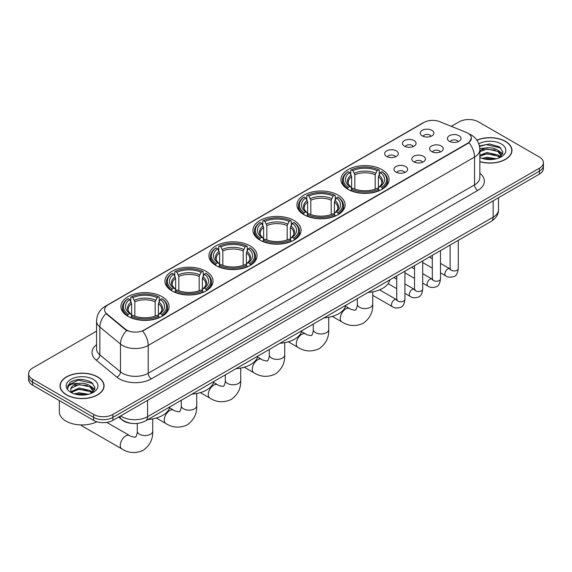 <?xml version="1.0" encoding="UTF-8"?>
<svg xmlns="http://www.w3.org/2000/svg" width="572" height="572" viewBox="0 0 572 572"><rect width="100%" height="100%" fill="white"/><g stroke="black" fill="none" stroke-linecap="round" stroke-linejoin="round"><path stroke-width="0.86" d="M206.027 271.285A24.074 13.9 0 0 0 179.794 268.275A24.074 13.9 0 0 0 164.929 281.109A24.074 13.9 0 0 0 171.979 290.941A24.074 13.9 0 0 0 198.219 293.951A24.074 13.9 0 0 0 213.077 281.109A24.074 13.9 0 0 0 206.027 271.285M338.031 195.073A24.074 13.9 0 0 0 311.797 192.063A24.074 13.9 0 0 0 296.932 204.898A24.074 13.9 0 0 0 303.989 214.729A24.074 13.9 0 0 0 330.223 217.739A24.074 13.9 0 0 0 345.08 204.898A24.074 13.9 0 0 0 338.031 195.073M294.029 220.477A24.074 13.9 0 0 0 267.796 217.467A24.074 13.9 0 0 0 252.931 230.302A24.074 13.9 0 0 0 259.981 240.133A24.074 13.9 0 0 0 286.222 243.143A24.074 13.9 0 0 0 301.079 230.302A24.074 13.9 0 0 0 294.029 220.477M250.028 245.881A24.074 13.9 0 0 0 223.795 242.871A24.074 13.9 0 0 0 208.93 255.705A24.074 13.9 0 0 0 215.98 265.537A24.074 13.9 0 0 0 242.221 268.547A24.074 13.9 0 0 0 257.078 255.705A24.074 13.9 0 0 0 250.028 245.881M162.026 296.689A24.074 13.9 0 0 0 135.793 293.679A24.074 13.9 0 0 0 120.928 306.513A24.074 13.9 0 0 0 127.978 316.345A24.074 13.9 0 0 0 154.218 319.355A24.074 13.9 0 0 0 169.076 306.513A24.074 13.9 0 0 0 162.026 296.689M382.032 169.669A24.074 13.9 0 0 0 355.798 166.659A24.074 13.9 0 0 0 340.933 179.494A24.074 13.9 0 0 0 347.99 189.325A24.074 13.9 0 0 0 374.224 192.335A24.074 13.9 0 0 0 389.082 179.494A24.074 13.9 0 0 0 382.032 169.669M404.447 146.153A6.814 3.932 180 0 1 403.096 145.045A6.814 3.932 180 0 1 405.355 140.154A6.814 3.932 180 0 1 414.085 140.59A6.814 3.932 180 0 1 415.436 145.045A6.814 3.932 180 0 1 404.447 146.153M413.256 146.568A4.09 2.359 0 0 0 412.162 145.417A4.09 2.359 0 0 0 408.129 144.816A4.09 2.359 0 0 0 405.283 146.568M386.658 156.428A6.814 3.932 180 0 1 385.306 155.319A6.814 3.932 180 0 1 387.559 150.429A6.814 3.932 180 0 1 396.289 150.865A6.814 3.932 180 0 1 397.647 155.319A6.814 3.932 180 0 1 386.658 156.428M395.459 156.835A4.09 2.359 0 0 0 394.365 155.684A4.09 2.359 0 0 0 390.34 155.091A4.09 2.359 0 0 0 387.487 156.835M422.243 135.886A6.814 3.932 180 0 1 420.892 134.77A6.814 3.932 180 0 1 423.151 129.88A6.814 3.932 180 0 1 431.881 130.323A6.814 3.932 180 0 1 433.233 134.77A6.814 3.932 180 0 1 422.243 135.886M431.052 136.293A4.09 2.359 0 0 0 429.951 135.142A4.09 2.359 0 0 0 425.925 134.542A4.09 2.359 0 0 0 423.073 136.293M431.588 151.551A6.814 3.932 180 0 1 430.237 150.443A6.814 3.932 180 0 1 432.496 145.553A6.814 3.932 180 0 1 441.226 145.989A6.814 3.932 180 0 1 442.578 150.443A6.814 3.932 180 0 1 431.588 151.551M440.397 151.959A4.09 2.359 0 0 0 439.296 150.808A4.09 2.359 0 0 0 435.271 150.214A4.09 2.359 0 0 0 432.418 151.959M413.799 161.826A6.814 3.932 180 0 1 412.448 160.711A6.814 3.932 180 0 1 414.7 155.827A6.814 3.932 180 0 1 423.43 156.263A6.814 3.932 180 0 1 424.781 160.711A6.814 3.932 180 0 1 413.799 161.826M422.601 162.233A4.09 2.359 0 0 0 421.507 161.082A4.09 2.359 0 0 0 417.474 160.489A4.09 2.359 0 0 0 414.628 162.233M396.003 172.1A6.814 3.932 180 0 1 394.651 170.985A6.814 3.932 180 0 1 396.911 166.095A6.814 3.932 180 0 1 405.641 166.538A6.814 3.932 180 0 1 406.992 170.985A6.814 3.932 180 0 1 396.003 172.1M404.812 172.508A4.09 2.359 0 0 0 403.71 171.357A4.09 2.359 0 0 0 399.685 170.756A4.09 2.359 0 0 0 396.832 172.508M449.385 141.277A6.814 3.932 180 0 1 448.033 140.169A6.814 3.932 180 0 1 450.286 135.278A6.814 3.932 180 0 1 459.016 135.714A6.814 3.932 180 0 1 460.367 140.169A6.814 3.932 180 0 1 449.385 141.277M458.186 141.684A4.09 2.359 0 0 0 457.092 140.54A4.09 2.359 0 0 0 453.067 139.94A4.09 2.359 0 0 0 450.214 141.684M466.151 132.346A12.262 7.079 180 0 1 467.789 133.14A12.262 7.079 180 0 1 471.378 138.145A12.262 7.079 180 0 1 467.789 143.15L144.037 330.065A12.262 7.079 180 0 1 125.325 329.122L106.807 313.849A12.262 7.079 180 0 1 104.583 309.788A12.262 7.079 180 0 1 108.18 304.783L423.995 122.451A12.262 7.079 180 0 1 439.704 121.657L466.151 132.346M130.902 423.273A13.628 7.865 180 0 1 122.286 420.062L118.633 417.052M479.851 161.69A22.029 12.72 0 0 0 511.976 150.386A22.029 12.72 0 0 0 505.526 141.391A22.029 12.72 0 0 0 476.891 140.14M97.626 376.891A22.029 12.72 0 0 0 73.624 374.131A22.029 12.72 0 0 0 60.024 385.878A22.029 12.72 0 0 0 66.474 394.873A22.029 12.72 0 0 0 90.483 397.633A22.029 12.72 0 0 0 104.083 385.878A22.029 12.72 0 0 0 97.626 376.891M471.378 138.145L468.976 142.657L467.789 143.515L142.657 331.052A15.894 9.181 60 0 1 148.212 345.459A18.168 10.489 180 0 1 122.522 345.459A18.168 10.489 180 0 1 120.485 344.058L99.85 327.041A18.168 10.489 180 0 1 96.568 321.028L96.568 348.841A18.168 10.489 0 0 0 99.85 354.854L120.485 371.872A18.168 10.489 0 0 0 122.522 373.273A18.168 10.489 0 0 0 148.212 373.273L474.531 184.878A18.168 10.489 0 0 0 479.851 177.456L479.851 149.642A18.168 10.489 180 0 1 474.531 157.057A15.894 9.181 -120 0 0 468.976 142.657M96.568 331.145L32.59 368.082A13.628 7.865 0 0 0 28.6 373.645L28.6 379.579A13.628 7.865 0 0 0 32.59 385.142L93.615 420.37L93.615 417.403A13.628 7.865 0 0 0 112.884 417.403L539.41 171.15A13.628 7.865 0 0 0 543.4 165.587A13.628 7.865 0 0 1 539.41 171.15L112.884 417.403A13.628 7.865 0 0 1 93.615 417.403L32.59 382.175L93.615 417.403L93.615 414.435A13.628 7.865 0 0 0 112.884 414.435L539.41 168.189A13.628 7.865 0 0 0 543.4 162.627A13.628 7.865 0 0 0 539.41 157.057L478.385 121.829A13.628 7.865 0 0 0 459.116 121.829L451.294 126.34M28.6 376.612A13.628 7.865 0 0 0 32.59 382.175A13.628 7.865 0 0 1 28.6 376.612M128.078 331.052L125.325 329.658L105.977 313.556A15.894 10.632 129.5 0 0 99.85 327.041L99.85 354.854A4.54 3.039 -50.5 0 1 96.132 360.067A22.708 13.113 180 0 1 96.568 344.68M28.6 373.645A13.628 7.865 0 0 0 32.59 379.207L93.615 414.435M93.615 420.37A13.628 7.865 0 0 0 112.884 420.37L539.41 174.117A13.628 7.865 0 0 0 543.4 168.554L543.4 162.627M479.851 161.54A21.8 12.584 0 0 0 511.747 150.386A21.8 12.584 0 0 0 505.362 141.484A21.8 12.584 0 0 0 476.976 140.269M482.196 158.401L487.008 157.221L496.346 158.787M484.076 158.916L487.008 158.401L494.387 159.202M479.851 155.212L487.008 152.51L497.976 154.991L500.314 157.221M479.851 156.385L487.008 153.689L497.976 156.17L499.706 157.629M479.822 148.591L486.379 147.869A11.354 6.557 0 0 0 479.851 151.094M486.379 147.869C490.733 147.412 494.601 148.22 497.976 150.286L501.301 155.512L501.222 156.378M479.851 151.68L487.008 148.977L497.976 151.458L501.265 156.106M479.851 157.143L480.501 157.765M479.851 157.472A15.894 9.181 0 0 0 501.186 156.878A15.894 9.181 0 0 0 501.186 143.894A15.894 9.181 0 0 0 478.807 143.837M499.892 157.543L502.952 152.166L499.463 146.882L489.525 143.944L479.436 145.939M479.543 146.446L486.2 144.587L500.865 148.005M482.689 149.95L486.2 149.299L495.188 150.057M500.064 152.166L502.588 154.283M482.689 154.662L486.2 154.011L495.188 154.769M500.064 156.878L500.436 157.121M484.384 158.98L494.215 159.223M498.72 150.822L502.731 153.861M498.72 155.534L500.807 156.792M66.638 394.78A21.8 12.584 0 0 0 90.397 397.511A21.8 12.584 0 0 0 103.854 385.878A21.8 12.584 0 0 0 97.469 376.984A21.8 12.584 0 0 0 73.709 374.252A21.8 12.584 0 0 0 60.253 385.878A21.8 12.584 0 0 0 66.638 394.78M59.345 400.586L59.345 411.84A22.708 13.113 0 0 0 65.995 421.114A22.708 13.113 0 0 0 96.89 421.764M74.303 393.893L79.115 392.714L88.445 394.287M76.183 394.408L79.115 393.893L86.486 394.694M91.999 393.043L95.059 387.666L91.57 382.382C84.098 378.521 76.97 378.478 70.192 382.246L67.575 387.044L67.825 388.581C67.968 385.128 71.521 383.39 78.478 383.369A11.354 6.557 0 0 0 70.699 389.589A11.354 6.557 0 0 0 71.25 391.606L79.115 388.009L90.083 390.49L92.421 392.714M71.629 392.235L79.115 389.182L90.083 391.67L91.806 393.128M78.478 383.369C82.84 382.911 86.701 383.712 90.083 385.778L93.408 391.012L93.329 391.877M70.699 389.718L71.085 388.324L79.115 384.477L90.083 386.958L93.372 391.598M71.25 391.606L72.601 393.264M93.293 379.393A15.894 9.181 0 0 0 70.814 379.393A15.894 9.181 0 0 0 70.814 392.371A15.894 9.181 0 0 0 93.293 392.371A15.894 9.181 0 0 0 93.293 379.393M67.575 387.151L68.068 385.206L78.307 380.087L92.971 383.505M74.796 385.442L78.307 384.792L87.294 385.557M92.171 387.666L94.695 389.775M74.796 390.154L78.307 389.503L87.294 390.261M92.171 392.378L92.542 392.621M76.484 394.48L86.322 394.723M90.826 386.322L94.838 389.36M90.826 391.033L92.914 392.292M347.554 189.067L348.198 187.344A21.622 12.484 0 0 1 348.198 171.643L349.685 172.508A19.534 11.276 0 0 0 349.685 186.486L351.158 187.323L351.63 189.075M351.63 188.36L351.63 176.619L349.685 172.508M350.765 174.367L350.765 170.163L351.415 169.791A21.622 12.484 0 0 1 378.607 169.791L377.12 170.649A19.534 11.276 0 0 0 352.895 170.649L354.84 174.767L354.84 189.125M375.175 189.125L375.175 174.767L377.12 170.649M368.011 292.464A24.982 14.422 0 0 0 389.811 279.88M350.765 190.319A22.53 13.006 0 0 0 379.25 190.319L378.607 189.203A21.622 12.484 0 0 1 351.415 189.203L350.765 190.705M379.25 190.705L379.25 190.319M348.198 171.643L347.554 172.015A22.53 13.006 0 0 0 342.478 180.237A22.53 13.006 0 0 0 347.554 188.46M378.607 169.791L379.25 170.163L379.25 174.367M351.415 189.203L352.895 188.345A19.534 11.276 0 0 0 377.12 188.345L378.607 189.203M349.685 186.486L348.198 187.344M352.895 170.649L351.415 169.791M351.158 175.032A17.475 10.089 0 0 0 351.158 187.323L351.237 187.38C348.756 184.978 347.747 183.347 348.205 182.489A16.802 9.703 0 0 1 351.63 176.619M382.468 188.46A22.53 13.006 0 0 0 387.537 180.237A22.53 13.006 0 0 0 382.468 172.015L381.817 171.643A21.622 12.484 0 0 1 381.817 187.344L382.468 189.067M381.817 187.344L380.33 186.486A19.534 11.276 0 0 0 380.33 172.508L381.817 171.643M380.33 172.508L378.392 176.619L378.392 188.36L378.864 187.323L380.33 186.486M378.392 176.619A16.802 9.703 0 0 1 381.817 182.489C382.275 183.355 381.259 184.985 378.786 187.38L378.864 187.323A17.475 10.089 0 0 0 378.864 175.032M378.392 189.075L378.392 188.36M303.553 214.471L304.197 212.748A21.622 12.484 0 0 1 304.197 197.047L305.684 197.905A19.534 11.276 0 0 0 305.684 211.89L307.157 212.727L307.629 214.479M307.629 213.764L307.629 202.023L305.684 197.905M306.764 199.771L306.764 195.567L307.414 195.195A21.622 12.484 0 0 1 334.606 195.195L333.118 196.053A19.534 11.276 0 0 0 308.894 196.053L310.839 200.171L310.839 214.529M331.174 214.529L331.174 200.171L333.118 196.053M324.009 317.868A24.982 14.422 0 0 0 345.81 305.284M306.764 215.723A22.53 13.006 0 0 0 335.249 215.723L334.606 214.607A21.622 12.484 0 0 1 307.414 214.607L306.764 216.109M335.249 216.109L335.249 215.723M304.197 197.047L303.553 197.419A22.53 13.006 0 0 0 298.477 205.641A22.53 13.006 0 0 0 303.553 213.864M334.606 195.195L335.249 195.567L335.249 199.771M307.414 214.607L308.894 213.749A19.534 11.276 0 0 0 333.118 213.749L334.606 214.607M305.684 211.89L304.197 212.748M308.894 196.053L307.414 195.195M307.157 200.436A17.475 10.089 0 0 0 307.157 212.727L307.236 212.784C304.754 210.382 303.739 208.751 304.204 207.893A16.802 9.703 0 0 1 307.629 202.023M338.467 213.864A22.53 13.006 0 0 0 343.536 205.641A22.53 13.006 0 0 0 338.467 197.419L337.816 197.047A21.622 12.484 0 0 1 337.816 212.748L338.467 214.471M337.816 212.748L336.329 211.89A19.534 11.276 0 0 0 336.329 197.905L337.816 197.047M336.329 197.905L334.391 202.023L334.391 213.764L334.863 212.727L336.329 211.89M334.391 202.023A16.802 9.703 0 0 1 337.816 207.893C338.274 208.759 337.258 210.389 334.784 212.784L334.863 212.727A17.475 10.089 0 0 0 334.863 200.436M334.391 214.479L334.391 213.764M259.552 239.875L260.196 238.152A21.622 12.484 0 0 1 260.196 222.451L261.683 223.309A19.534 11.276 0 0 0 261.683 237.294L263.149 238.131L263.628 239.882M263.628 239.167L263.628 227.427L261.683 223.309M262.762 225.175L262.762 220.971L263.406 220.599A21.622 12.484 0 0 1 290.605 220.599L289.117 221.457A19.534 11.276 0 0 0 264.893 221.457L266.838 225.575L266.838 239.933M287.173 239.933L287.173 225.575L289.117 221.457M280.008 343.272A24.982 14.422 0 0 0 301.809 330.688M262.762 241.127A22.53 13.006 0 0 0 291.248 241.127L290.605 240.011A21.622 12.484 0 0 1 263.406 240.011L262.762 241.513M291.248 241.513L291.248 241.127M260.196 222.451L259.552 222.823A22.53 13.006 0 0 0 254.476 231.045A22.53 13.006 0 0 0 259.552 239.268M290.605 220.599L291.248 220.971L291.248 225.175M263.406 240.011L264.893 239.153A19.534 11.276 0 0 0 289.117 239.153L290.605 240.011M261.683 237.294L260.196 238.152M264.893 221.457L263.406 220.599M263.149 225.84A17.475 10.089 0 0 0 263.149 238.131L263.234 238.188C260.753 235.786 259.738 234.155 260.203 233.297A16.802 9.703 0 0 1 263.628 227.427M294.466 239.268A22.53 13.006 0 0 0 299.535 231.045A22.53 13.006 0 0 0 294.466 222.823L293.815 222.451A21.622 12.484 0 0 1 293.815 238.152L294.466 239.875M293.815 238.152L292.328 237.294A19.534 11.276 0 0 0 292.328 223.309L293.815 222.451M292.328 223.309L290.39 227.427L290.39 239.167L290.862 238.131L292.328 237.294M290.39 227.427A16.802 9.703 0 0 1 293.815 233.297C294.273 234.162 293.257 235.793 290.776 238.188L290.862 238.131A17.475 10.089 0 0 0 290.862 225.84M290.39 239.882L290.39 239.167M215.551 265.279L216.195 263.556A21.622 12.484 0 0 1 216.195 247.855L217.682 248.713A19.534 11.276 0 0 0 217.682 262.698L219.147 263.535L219.627 265.286M219.627 264.571L219.627 252.831L217.682 248.713M218.761 250.579L218.761 246.375L219.405 246.003A21.622 12.484 0 0 1 246.603 246.003L245.116 246.861A19.534 11.276 0 0 0 220.892 246.861L222.837 250.979L222.837 265.337M243.172 265.337L243.172 250.979L245.116 246.861M236.007 368.675A24.982 14.422 0 0 0 257.808 356.091M218.761 266.531A22.53 13.006 0 0 0 247.247 266.531L246.603 265.415A21.622 12.484 0 0 1 219.405 265.415L218.761 266.917M247.247 266.917L247.247 266.531M216.195 247.855L215.551 248.227A22.53 13.006 0 0 0 210.475 256.449A22.53 13.006 0 0 0 215.551 264.672M246.603 246.003L247.247 246.375L247.247 250.579M219.405 265.415L220.892 264.557A19.534 11.276 0 0 0 245.116 264.557L246.603 265.415M217.682 262.698L216.195 263.556M220.892 246.861L219.405 246.003M219.147 251.244A17.475 10.089 0 0 0 219.147 263.535L219.233 263.592C216.752 261.19 215.737 259.559 216.202 258.701A16.802 9.703 0 0 1 219.627 252.831M250.457 264.672A22.53 13.006 0 0 0 255.534 256.449A22.53 13.006 0 0 0 250.457 248.227L249.814 247.855A21.622 12.484 0 0 1 249.814 263.556L250.457 265.279M249.814 263.556L248.327 262.698A19.534 11.276 0 0 0 248.327 248.713L249.814 247.855M248.327 248.713L246.389 252.831L246.389 264.571L246.861 263.535L248.327 262.698M246.389 252.831A16.802 9.703 0 0 1 249.814 258.701C250.271 259.566 249.256 261.197 246.775 263.592L246.861 263.535A17.475 10.089 0 0 0 246.861 251.244M246.389 265.286L246.389 264.571M171.55 290.683L172.193 288.96A21.622 12.484 0 0 1 172.193 273.259L173.681 274.117A19.534 11.276 0 0 0 173.681 288.102L175.146 288.939L175.625 290.69M175.625 289.975L175.625 278.235L173.681 274.117M174.76 275.983L174.76 271.779L175.404 271.407A21.622 12.484 0 0 1 202.602 271.407L201.115 272.265A19.534 11.276 0 0 0 176.891 272.265L178.836 276.383L178.836 290.74M199.17 290.74L199.17 276.383L201.115 272.265M192.006 394.079A24.982 14.422 0 0 0 213.806 381.495M174.76 291.935A22.53 13.006 0 0 0 203.246 291.935L202.602 290.819A21.622 12.484 0 0 1 175.404 290.819L174.76 292.321M203.246 292.321L203.246 291.935M172.193 273.259L171.55 273.63A22.53 13.006 0 0 0 166.473 281.853A22.53 13.006 0 0 0 171.55 290.075M202.602 271.407L203.246 271.779L203.246 275.983M175.404 290.819L176.891 289.961A19.534 11.276 0 0 0 201.115 289.961L202.602 290.819M173.681 288.102L172.193 288.96M176.891 272.265L175.404 271.407M175.146 276.648A17.475 10.089 0 0 0 175.146 288.939L175.232 288.996C172.751 286.593 171.736 284.963 172.201 284.105A16.802 9.703 0 0 1 175.625 278.235M206.456 290.075A22.53 13.006 0 0 0 211.533 281.853A22.53 13.006 0 0 0 206.456 273.63L205.813 273.259A21.622 12.484 0 0 1 205.813 288.96L206.456 290.683M205.813 288.96L204.326 288.102A19.534 11.276 0 0 0 204.326 274.117L205.813 273.259M204.326 274.117L202.388 278.235L202.388 289.975L202.86 288.939L204.326 288.102M202.388 278.235A16.802 9.703 0 0 1 205.813 284.105C206.27 284.97 205.255 286.601 202.774 288.996L202.86 288.939A17.475 10.089 0 0 0 202.86 276.648M202.388 290.69L202.388 289.975M80.845 424.932A7.722 4.462 120 0 0 81.724 425.761L121.872 448.941A7.722 4.462 -60 0 1 120.685 442.749A7.722 4.462 -60 0 1 125.733 435.95A7.722 4.462 -60 0 1 129.594 435.564C130.473 436.615 136.329 437.68 135.5 436.915C135.743 438.016 137.752 432.418 137.28 431.124A7.722 4.462 180 0 0 139.547 434.277A7.722 4.462 180 0 0 150.465 434.277A7.722 4.462 180 0 0 152.724 431.124C153.053 439.117 149.885 445.509 143.222 450.293C135.75 453.675 128.629 453.224 121.872 448.941M127.549 316.087L128.192 314.364A21.622 12.484 0 0 1 128.192 298.663L129.68 299.521A19.534 11.276 0 0 0 129.68 313.506L131.145 314.343L131.624 316.094M131.624 315.379L131.624 303.639L129.68 299.521M130.759 301.387L130.759 297.183L131.403 296.811A21.622 12.484 0 0 1 158.601 296.811L157.114 297.669A19.534 11.276 0 0 0 132.89 297.669L134.835 301.787L134.835 316.144M155.169 316.144L155.169 301.787L157.114 297.669M148.005 419.483A24.982 14.422 0 0 0 169.805 406.899M130.759 317.338A22.53 13.006 0 0 0 159.245 317.338L158.601 316.223A21.622 12.484 0 0 1 131.403 316.223L130.759 317.725M159.245 317.725L159.245 317.338M128.192 298.663L127.549 299.034A22.53 13.006 0 0 0 122.472 307.257A22.53 13.006 0 0 0 127.549 315.479M158.601 296.811L159.245 297.183L159.245 301.387M131.403 316.223L132.89 315.365A19.534 11.276 0 0 0 157.114 315.365L158.601 316.223M129.68 313.506L128.192 314.364M132.89 297.669L131.403 296.811M131.145 302.052A17.475 10.089 0 0 0 131.145 314.343L131.231 314.4C128.75 311.997 127.735 310.367 128.2 309.509A16.802 9.703 0 0 1 131.624 303.639M162.455 315.479A22.53 13.006 0 0 0 167.532 307.257A22.53 13.006 0 0 0 162.455 299.034L161.812 298.663A21.622 12.484 0 0 1 161.812 314.364L162.455 316.087M161.812 314.364L160.324 313.506A19.534 11.276 0 0 0 160.324 299.521L161.812 298.663M160.324 299.521L158.387 303.639L158.387 315.379L158.859 314.343L160.324 313.506M158.387 303.639A16.802 9.703 0 0 1 161.812 309.509C162.269 310.374 161.254 312.005 158.773 314.4L158.859 314.343A17.475 10.089 0 0 0 158.859 302.052M158.387 316.094L158.387 315.379M106.807 313.849L106.807 314.393M125.325 329.122L125.325 329.658M144.037 330.065L144.037 330.43M467.789 143.15L467.789 143.515M151.43 378.836A4.54 2.624 60 0 1 148.212 373.273L148.212 345.459L474.531 157.057L474.531 184.878A4.54 2.624 60 0 0 477.742 190.44L151.43 378.836A22.708 13.113 180 0 1 119.312 378.836A22.708 13.113 180 0 1 116.767 377.084L96.132 360.067M468.947 133.827A15.894 7.443 112 0 0 468.733 133.748L471.235 134.949C476.676 138.209 479.543 143.107 479.851 149.642M106.828 305.713A15.894 9.181 -120 0 0 105.176 306.327C99.742 309.595 96.875 314.493 96.568 321.028M105.176 306.327L422.658 123.037A15.894 9.181 60 0 1 423.866 122.522M126.677 330.502A15.894 10.632 129.5 0 0 120.485 344.058L120.485 371.872A4.54 3.039 -50.5 0 1 116.767 377.084M479.851 173.302A22.708 13.113 180 0 1 477.742 190.44M112.884 414.435L112.884 420.37M539.41 168.189L539.41 174.117M32.59 379.207L32.59 385.142M120.656 415.887A18.168 10.489 0 0 0 121.879 416.666A18.168 10.489 0 0 0 147.576 416.666L493.157 217.138A18.168 10.489 0 0 0 498.484 209.724C498.612 214.228 496.21 218.089 491.276 221.3L145.688 420.82A9.088 5.248 60 0 0 147.576 416.666L147.576 400.343M493.157 200.822L493.157 217.138A9.088 5.248 60 0 1 491.276 221.3M119.92 416.309A9.088 6.077 129.5 0 0 121.507 419.262L118.747 416.988M372.729 291.863L372.729 304.111A7.722 4.462 180 0 1 370.47 307.257A7.722 4.462 180 0 1 359.552 307.257A7.722 4.462 180 0 1 357.285 304.111C357.757 305.398 355.748 310.996 355.505 309.895C356.335 310.66 350.479 309.595 349.599 308.544L345.56 306.213M372.729 304.111C373.058 312.097 369.891 318.49 363.227 323.273C355.755 326.655 348.634 326.204 341.877 321.922A7.722 4.462 -60 0 1 340.697 315.737A7.722 4.462 -60 0 1 345.738 308.93A7.722 4.462 -60 0 1 349.599 308.544M375.175 174.767A16.802 9.703 0 0 0 354.84 174.767M375.654 173.18A17.475 10.089 0 0 0 354.368 173.18M328.728 317.267L328.728 329.515A7.722 4.462 180 0 1 326.469 332.661A7.722 4.462 180 0 1 315.551 332.661A7.722 4.462 180 0 1 313.284 329.515C313.756 330.802 311.747 336.4 311.504 335.299C312.333 336.064 306.478 334.999 305.598 333.948L301.558 331.617M328.728 329.515C329.057 337.501 325.89 343.894 319.226 348.677C311.754 352.059 304.633 351.608 297.876 347.326A7.722 4.462 -60 0 1 296.696 341.141A7.722 4.462 -60 0 1 301.737 334.334A7.722 4.462 -60 0 1 305.598 333.948M331.174 200.171A16.802 9.703 0 0 0 310.839 200.171M331.653 198.584A17.475 10.089 0 0 0 310.367 198.584M284.727 342.671L284.727 354.919A7.722 4.462 180 0 1 282.468 358.065A7.722 4.462 180 0 1 271.55 358.065A7.722 4.462 180 0 1 269.283 354.919C269.755 356.206 267.746 361.804 267.503 360.703C268.332 361.468 262.476 360.403 261.597 359.352L257.557 357.021M284.727 354.919C285.056 362.905 281.889 369.297 275.225 374.081C267.753 377.463 260.632 377.012 253.875 372.729A7.722 4.462 -60 0 1 252.695 366.538A7.722 4.462 -60 0 1 257.736 359.738A7.722 4.462 -60 0 1 261.597 359.352M287.173 225.575A16.802 9.703 0 0 0 266.838 225.575M287.652 223.988A17.475 10.089 0 0 0 266.366 223.988M240.726 368.075L240.726 380.323A7.722 4.462 180 0 1 238.467 383.469A7.722 4.462 180 0 1 227.549 383.469A7.722 4.462 180 0 1 225.282 380.323C225.754 381.61 223.745 387.208 223.502 386.107C224.331 386.872 218.475 385.807 217.596 384.756L213.556 382.425M240.726 380.323C241.055 388.309 237.888 394.701 231.224 399.485C223.752 402.867 216.631 402.416 209.874 398.133A7.722 4.462 -60 0 1 208.694 391.942A7.722 4.462 -60 0 1 213.735 385.142A7.722 4.462 -60 0 1 217.596 384.756M243.172 250.979A16.802 9.703 0 0 0 222.837 250.979M243.651 249.392A17.475 10.089 0 0 0 222.365 249.392M196.725 393.479L196.725 405.727A7.722 4.462 180 0 1 194.466 408.873A7.722 4.462 180 0 1 183.548 408.873A7.722 4.462 180 0 1 181.281 405.727C181.753 407.014 179.744 412.612 179.501 411.511C180.33 412.276 174.474 411.211 173.595 410.16L169.555 407.829M196.725 405.727C197.054 413.713 193.887 420.105 187.223 424.889C179.751 428.271 172.63 427.82 165.873 423.537A7.722 4.462 -60 0 1 164.686 417.346A7.722 4.462 -60 0 1 169.734 410.546A7.722 4.462 -60 0 1 173.595 410.16M199.17 276.383A16.802 9.703 0 0 0 178.836 276.383M199.649 274.796A17.475 10.089 0 0 0 178.364 274.796M155.169 301.787A16.802 9.703 0 0 0 134.835 301.787M155.648 300.2A17.475 10.089 0 0 0 134.363 300.2M458.286 240.347L458.286 268.597A4.09 2.359 180 0 1 456.906 270.37A4.09 2.359 180 0 1 451.308 270.27A4.09 2.359 180 0 1 450.114 268.597L449.978 269.483L450.35 269.176M458.286 268.597C457.729 273.344 456.256 275.997 453.875 276.555C450.5 277.599 447.79 277.363 445.731 275.847A4.09 2.359 -60 0 1 445.109 272.572A4.09 2.359 -60 0 1 447.776 268.969A4.09 2.359 -60 0 1 447.962 268.869A4.09 2.359 -60 0 1 449.821 268.768L450.65 269.097M440.497 250.615L440.497 278.871A4.09 2.359 180 0 1 439.11 280.637A4.09 2.359 180 0 1 433.519 280.537A4.09 2.359 180 0 1 432.318 278.871L432.189 279.751L432.554 279.451M440.497 278.871C439.932 283.619 438.467 286.272 436.086 286.822C432.711 287.873 429.994 287.637 427.942 286.122A4.09 2.359 -60 0 1 427.313 282.847A4.09 2.359 -60 0 1 429.987 279.243A4.09 2.359 -60 0 1 430.165 279.143A4.09 2.359 -60 0 1 432.024 279.036L432.861 279.365M422.701 260.889L422.701 289.146A4.09 2.359 180 0 1 421.321 290.912A4.09 2.359 180 0 1 415.722 290.812A4.09 2.359 180 0 1 414.528 289.146L414.393 290.025L414.757 289.725M422.701 289.146C422.143 293.894 420.67 296.539 418.289 297.097C414.914 298.141 412.197 297.905 410.145 296.389A4.09 2.359 -60 0 1 409.523 293.114A4.09 2.359 -60 0 1 412.19 289.518A4.09 2.359 -60 0 1 412.369 289.418A4.09 2.359 -60 0 1 414.235 289.31L415.065 289.639M404.912 271.164L404.912 299.413A4.09 2.359 180 0 1 403.525 301.187A4.09 2.359 180 0 1 397.933 301.087A4.09 2.359 180 0 1 396.732 299.413L396.603 300.3L396.968 300M404.912 299.413C404.347 304.161 402.881 306.814 400.5 307.371C397.125 308.415 394.408 308.179 392.356 306.663A4.09 2.359 -60 0 1 391.727 303.389A4.09 2.359 -60 0 1 394.394 299.785A4.09 2.359 -60 0 1 394.58 299.692A4.09 2.359 -60 0 1 396.439 299.585L397.268 299.914M422.658 123.037L425.575 121.679M145.688 420.82C138.381 424.495 131.074 424.495 123.759 420.82L121.507 419.262M498.484 209.724L498.484 197.748M511.747 152.209L511.747 150.386M501.301 156.292L501.301 155.512M103.854 387.702L103.854 385.878M93.408 391.791L93.408 391.012M60.253 387.702L60.253 385.878M341.877 321.922L332.332 316.409M342.478 184.391L342.478 180.237M387.537 184.391L387.537 180.237M357.285 298.655L357.285 304.111M297.876 347.326L288.331 341.813M298.477 209.795L298.477 205.641M343.536 209.795L343.536 205.641M313.284 324.059L313.284 329.515M253.875 372.729L244.33 367.217M254.476 235.199L254.476 231.045M299.535 235.199L299.535 231.045M269.283 349.463L269.283 354.919M209.874 398.133L200.329 392.621M210.475 260.603L210.475 256.449M255.534 260.603L255.534 256.449M225.282 374.867L225.282 380.323M165.873 423.537L156.328 418.025M166.473 286.007L166.473 281.853M211.533 286.007L211.533 281.853M181.281 400.271L181.281 405.727M152.724 418.883L152.724 431.124M122.472 311.411L122.472 307.257M167.532 311.411L167.532 307.257M129.594 435.564L106.8 422.408M137.28 423.444L137.28 431.124M445.731 275.847L440.497 272.823M432.318 268.104L422.701 262.548M450.114 245.066L450.114 268.597M449.821 268.768L440.497 263.385M432.318 258.658L429.443 257M427.942 286.122L422.701 283.097M414.528 278.378L404.912 272.823M432.318 255.341L432.318 278.871M432.024 279.036L422.701 273.652M414.528 268.933L411.647 267.274M410.145 296.389L404.912 293.372M396.732 288.645L388.095 283.662M414.528 265.608L414.528 289.146M414.235 289.31L404.912 283.926M396.732 279.207L393.858 277.549M392.356 306.663L372.729 295.338M396.732 275.883L396.732 299.413M396.439 299.585L379.593 289.854"/></g></svg>
